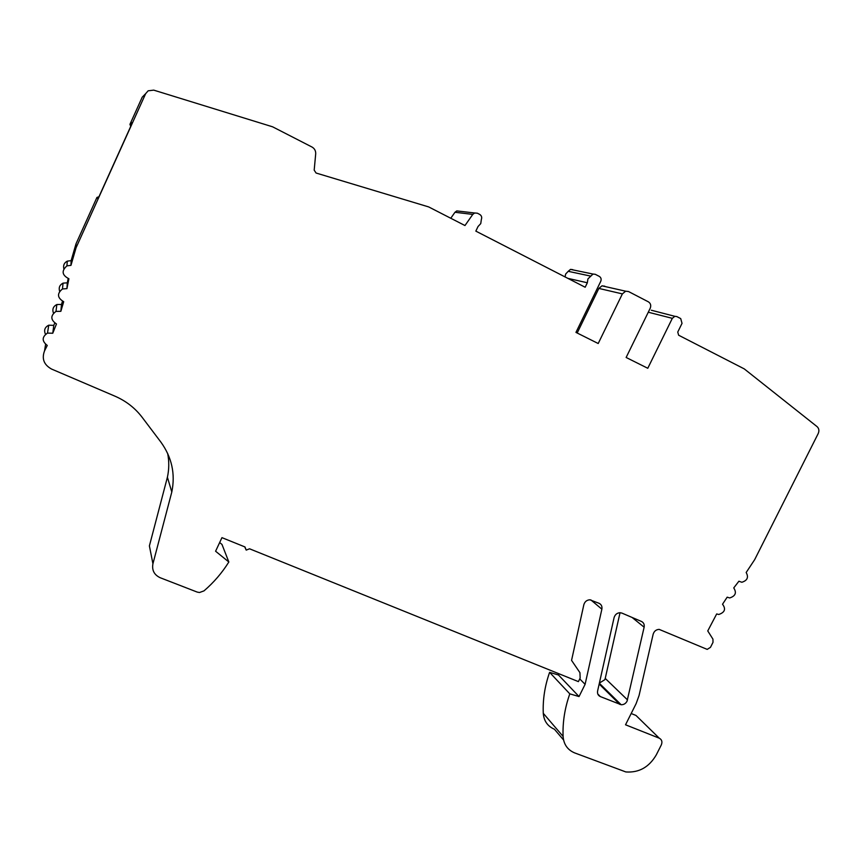 <?xml version="1.0" encoding="UTF-8"?>
<svg xmlns="http://www.w3.org/2000/svg" width="862" height="862" viewBox="0 0 862 862"><rect width="100%" height="100%" fill="white"/><g stroke="black" fill="none" stroke-linecap="round" stroke-linejoin="round"><path stroke-width="1.29" d="M59.607 291.227C58.541 287.596 59.693 284.902 63.045 283.135L67.29 282.833L66.934 288.63L62.484 288.953C56.827 293.586 57.237 297.832 63.702 301.711L60.857 311.311L55.987 311.408C50.319 315.664 50.481 319.856 56.461 323.972L52.765 333.249L47.485 333.088C41.839 336.988 41.764 341.104 47.259 345.436L44.555 350.845C41.57 358.743 43.908 364.809 51.58 369.065L115.034 396.208C126.035 401.002 135.065 408.028 142.111 417.262L160.828 442.034C171.829 457.248 175.492 473.895 171.807 491.997L167.4 477.246C169.124 469.327 169.211 461.385 167.659 453.423M67.29 282.833L68.184 278.588M567.875 278.361L587.334 282.768L585.169 287.24L475.835 231.124L478.033 226.512L480.759 223.603L481.33 219.584C482.127 217.375 481.599 215.662 479.725 214.433L477.354 213.194L474.66 212.989L472.775 214.412L464.974 225.542L428.683 206.923L316.085 173.025L314.188 170.148L315.697 153.856C315.826 150.818 314.587 148.544 312.001 147.036L272.597 126.811L153.716 90.133L148.156 90.801L145.646 93.678L76.082 247.706L70.964 265.356L66.924 265.862C61.299 270.883 61.967 275.183 68.906 278.76L66.934 288.63M53.466 313.111C52.076 309.275 53.207 306.409 56.849 304.534L61.493 304.448L60.857 311.311M61.493 304.448L62.484 301.258M45.46 334.24C43.714 330.211 44.813 327.204 48.757 325.2L53.789 325.362L52.765 333.249M53.789 325.362L54.737 323.088M171.807 491.997L152.93 563.78L149.395 545.905L167.4 477.246M152.93 563.78C151.755 570.224 154.19 574.879 160.213 577.734L197.215 592.086L199.51 592.517L203.992 590.879C213.819 582.432 222.105 572.799 228.839 561.981L215.586 551.227L221.954 537.651L244.98 546.95L246.209 550.118L244.743 546.853M219.659 542.543L221.976 544.428L228.839 561.981M246.209 550.118L249.549 548.792L578.391 681.616L580.148 678.092L579.943 672.683L571.56 660.367L583.843 604.725C584.77 601.665 586.774 600.017 589.834 599.79L599.122 603.335C601.396 604.499 602.301 606.449 601.87 609.165L585.104 684.331L579.738 678.9M130.722 126.38L129.946 124.333L142.219 97.169L145.646 93.678M63.82 268.685C63.066 265.291 64.219 262.77 67.279 261.132L71.126 260.647L76.007 243.838L96.943 197.441L98.947 196.751M563.543 739.93L554.417 729.23C547.618 726.3 543.9 720.988 543.275 713.316C542.704 699.642 544.816 685.99 549.6 672.349L558.49 675L559.072 673.815M631.178 713.52L635.973 715.438L659.236 738.174L625.532 724.791L636.113 703.661L639.076 695.472L653.148 634.238C654.118 631.167 656.122 629.551 659.15 629.379L707.196 649.388L710.482 647.33L713.003 642.341L712.949 639.151L707.756 630.93L716.678 613.949L718.757 614.487C724.845 612.419 726.106 609.003 722.528 604.24L727.162 597.172L729.683 597.948C735.491 596.062 736.848 592.722 733.745 587.916L738.906 581.214L741.826 582.27C747.354 580.557 748.809 577.292 746.169 572.497L754.67 559.653L818.2 433.575C819.396 430.774 819.019 428.457 817.079 426.636L744.24 368.882L678.631 335.21L677.758 332.042L682.025 323.358L680.721 318.595L676.842 316.58L674.838 316.311L672.317 318.337L647.782 368.279L626.135 357.471L650.207 308.284C651.273 305.504 650.67 303.359 648.407 301.851L628.538 291.55L625.672 291.194L622.375 293.899L598.206 343.518L575.956 332.398L600.749 281.335C601.547 279.213 601.073 277.575 599.327 276.411L595.254 274.299L593.002 274.051L587.927 278.9L587.334 282.768M674.838 316.311L651.306 310.223M577.184 333.012L598.842 288.425L601.988 285.839L604.747 286.184M565.041 276.907L565.677 274.019L568.209 271.325L570.525 269.386L572.702 269.634M450.772 218.258L454.974 212.267L456.785 210.91L474.66 212.989M599.381 683.06L604.768 679.73L605.232 678.416L620.037 612.71M590.578 276.077L568.209 271.325M558.49 675L579.027 696.561L569.804 693.856C564.782 708.047 562.552 722.237 563.091 736.428C563.716 744.391 567.552 749.875 574.609 752.892L625.834 771.943C638.979 772.88 649.14 767.169 656.316 754.821L661.305 744.93C662.544 741.826 661.854 739.574 659.236 738.174M569.804 693.856L549.6 672.349M585.104 684.331L579.027 696.561M621.911 613.097L641.479 621.459C643.698 622.601 644.582 624.508 644.129 627.191L627.019 701.259C625.65 703.651 623.7 704.804 621.146 704.728L600.318 696.571C598.077 695.483 597.183 693.619 597.614 690.958L614.089 617.612C615.048 614.541 617.041 612.914 620.09 612.71L621.911 613.097M71.126 260.647L70.964 265.356M129.946 124.333L132.532 122.382L97.988 198.874L96.943 197.441M45.589 344.401L44.555 350.845M454.974 212.267L472.775 214.412M598.842 288.425L622.375 293.899M648.278 312.227L672.317 318.337M543.275 713.316L563.091 736.428M590.826 599.898L601.87 609.165M76.082 247.706L76.007 243.838M632.062 617.44L644.129 627.191M627.504 699.89L605.232 678.416M599.165 684.04L619.81 704.405M600.318 696.571L597.819 694.05M62.484 288.953L63.045 283.135M55.987 311.408L56.849 304.534M47.485 333.088L48.757 325.2M570.525 269.386L593.002 274.051M625.672 291.194L601.988 285.839M66.924 265.862L67.279 261.132M599.338 683.264L621.146 704.728"/></g></svg>
